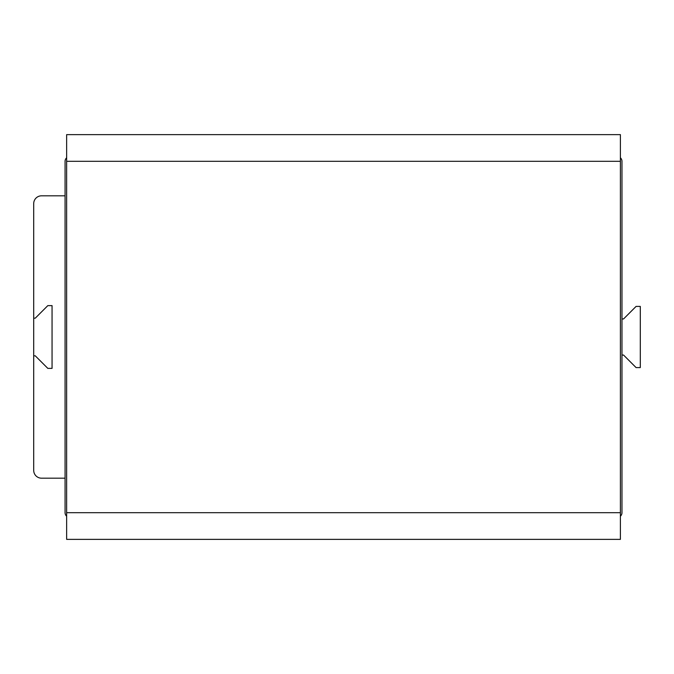 <?xml version="1.0" encoding="UTF-8"?>
<svg xmlns="http://www.w3.org/2000/svg" width="674" height="674" viewBox="0 0 674 674"><rect width="100%" height="100%" fill="white"/><g stroke="black" fill="none" stroke-linecap="round" stroke-linejoin="round"><path stroke-width="1.01" d="M66.642 516.208A4.71 4.71 0 0 1 65.075 512.695L65.075 161.305A4.71 4.71 0 0 1 66.642 157.792M65.075 478.186L41.544 478.186A7.844 7.844 0 0 1 33.7 470.342L33.7 318.179L35.267 318.179L47.82 305.625L52.058 305.625L52.058 368.375L47.82 368.375L35.267 355.821L33.7 355.821M33.7 318.179L33.7 203.658A7.844 7.844 0 0 1 41.544 195.814L65.075 195.814M620.4 157.792A4.71 4.71 0 0 1 621.967 161.305L621.967 512.695A4.71 4.71 0 0 1 620.4 516.208M620.4 539.369L620.4 134.632L66.642 134.632L66.642 539.369L620.4 539.369M621.967 318.962L623.543 318.962L636.087 306.409L640.3 306.409L640.3 367.591L636.087 367.591L623.543 355.038L621.967 355.038M66.642 161.305L620.4 161.305M66.642 512.695L620.4 512.695"/></g></svg>
